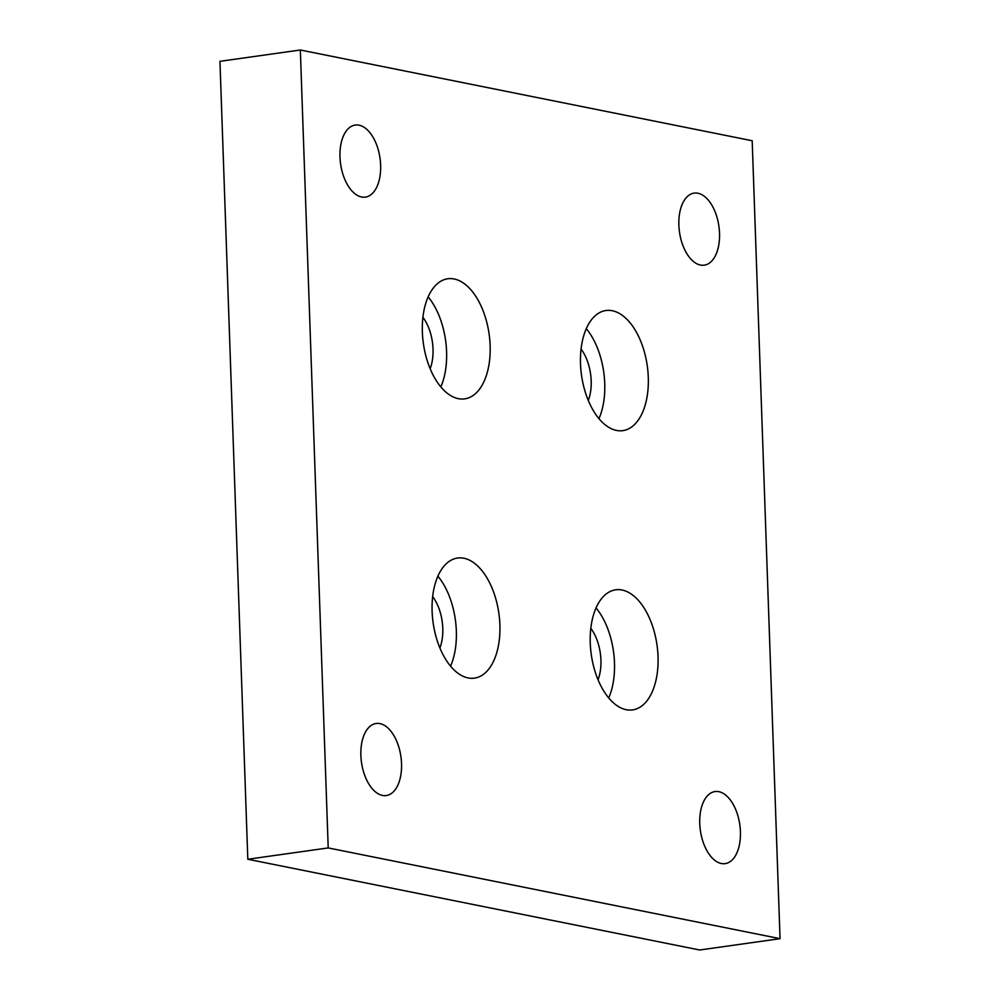 <?xml version="1.0" encoding="UTF-8"?>
<svg xmlns="http://www.w3.org/2000/svg" width="1000" height="1000" viewBox="0 0 1000 1000"><rect width="100%" height="100%" fill="white"/><g stroke="black" fill="none" stroke-linecap="round" stroke-linejoin="round"><path stroke-width="1.5" d="M616.487 430.425A60.65 33.212 -98 0 1 580.862 369.487A60.65 33.212 -98 0 1 605.938 310.525A60.65 33.212 -98 0 1 612.312 310.738A60.65 33.212 -98 0 1 647.938 371.675A60.65 33.212 -98 0 1 622.863 430.637A60.65 33.212 -98 0 1 616.487 430.425M581.062 349.075A36.388 19.925 -98 0 1 588.3 400.462M586.287 328.65A60.65 33.212 -98 0 1 598.962 418.65M458.338 398.663A60.65 33.212 -98 0 1 422.713 337.725A60.65 33.212 -98 0 1 447.788 278.762A60.65 33.212 -98 0 1 454.162 278.975A60.65 33.212 -98 0 1 489.787 339.913A60.65 33.212 -98 0 1 464.712 398.875A60.65 33.212 -98 0 1 458.338 398.663M422.912 317.312A36.388 19.925 -98 0 1 430.15 368.7M428.137 296.887A60.65 33.212 -98 0 1 440.812 386.887M626.237 709.7A60.65 33.212 -98 0 1 590.612 648.763A60.65 33.212 -98 0 1 615.688 589.8A60.65 33.212 -98 0 1 622.062 590.013A60.65 33.212 -98 0 1 657.688 650.95A60.65 33.212 -98 0 1 632.612 709.9A60.65 33.212 -98 0 1 626.237 709.7M590.812 628.35A36.388 19.925 -98 0 1 598.05 679.737M596.038 607.925A60.65 33.212 -98 0 1 608.713 697.925M437.887 576.163A60.65 33.212 -98 0 1 450.562 666.162M463.913 558.25A60.65 33.212 -98 0 1 499.538 619.188A60.65 33.212 -98 0 1 474.462 678.138A60.65 33.212 -98 0 1 468.088 677.938A60.65 33.212 -98 0 1 432.463 617A60.65 33.212 -98 0 1 457.537 558.038A60.65 33.212 -98 0 1 463.913 558.25M432.663 596.575A36.388 19.925 -98 0 1 439.9 647.975M700.45 265.05A36.388 19.925 -98 0 1 679.075 228.5A36.388 19.925 -98 0 1 694.112 193.113A36.388 19.925 -98 0 1 697.938 193.238A36.388 19.925 -98 0 1 719.312 229.8A36.388 19.925 -98 0 1 704.275 265.175A36.388 19.925 -98 0 1 700.45 265.05M361.562 196.988A36.388 19.925 -98 0 1 340.188 160.425A36.388 19.925 -98 0 1 355.238 125.05A36.388 19.925 -98 0 1 359.05 125.175A36.388 19.925 -98 0 1 380.425 161.737A36.388 19.925 -98 0 1 365.387 197.113A36.388 19.925 -98 0 1 361.562 196.988M721.35 863.5A36.388 19.925 -98 0 1 699.963 826.938A36.388 19.925 -98 0 1 715.013 791.562A36.388 19.925 -98 0 1 718.838 791.688A36.388 19.925 -98 0 1 740.212 828.25A36.388 19.925 -98 0 1 725.163 863.625A36.388 19.925 -98 0 1 721.35 863.5M382.463 795.425A36.388 19.925 -98 0 1 361.087 758.875A36.388 19.925 -98 0 1 376.125 723.487A36.388 19.925 -98 0 1 379.95 723.612A36.388 19.925 -98 0 1 401.325 760.175A36.388 19.925 -98 0 1 386.287 795.55A36.388 19.925 -98 0 1 382.463 795.425M300.338 50L219.95 61.325L247.812 859.25L699.663 950L780.05 938.675L752.188 140.75L300.338 50L328.212 847.925L780.05 938.675M247.812 859.25L328.212 847.925"/></g></svg>
